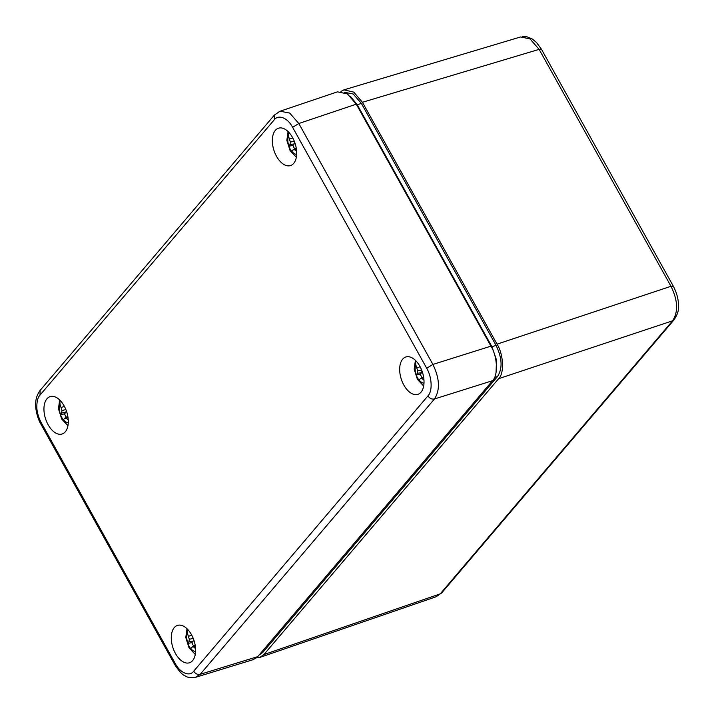 <?xml version="1.0" encoding="UTF-8"?>
<svg xmlns="http://www.w3.org/2000/svg" width="714" height="714" viewBox="0 0 714 714"><rect width="100%" height="100%" fill="white"/><g stroke="black" fill="none" stroke-linecap="round" stroke-linejoin="round"><path stroke-width="1.07" d="M673.364 286.26C677.425 294.186 679.076 301.736 678.3 308.912C678.461 311.536 677.042 315.177 674.052 319.827L672.561 320.818C678.407 311.92 677.889 300.407 670.99 286.287L673.373 286.269L541.507 49.346L539.124 49.364L529.993 38.886L520.551 36.967M441.707 592.888L436.165 596.734L441.707 592.879L674.043 319.836M340.962 91.419L343.907 89.866L353.76 92.124L362.426 102.28L497.051 344.148C503.584 354.474 504.45 373.467 498.622 378.688L263.885 654.568L259.816 657.433L256.487 657.88M344.443 92.276L353.18 93.989L361.382 103.414L496.069 345.397C502.21 358.125 502.683 368.522 497.488 376.573L262.69 652.525L259.048 655.095M496.051 372.512L496.498 359.972L491.937 346.754L357.25 104.762L350.351 96.292M402.669 359.169A19.626 11.129 -107.8 0 0 402.464 382.276A19.626 11.129 -107.8 0 0 417.993 394.306A19.626 11.129 -107.8 0 0 422.447 372.262A19.626 11.129 -107.8 0 0 405.963 356.946A19.626 11.129 -107.8 0 0 402.669 359.169M46.937 398.814A19.626 11.129 -107.8 0 0 46.731 421.92A19.626 11.129 -107.8 0 0 62.261 433.951A19.626 11.129 -107.8 0 0 66.714 411.898A19.626 11.129 -107.8 0 0 50.239 396.582A19.626 11.129 -107.8 0 0 46.937 398.814M174.278 627.588A19.626 11.129 -107.8 0 0 174.073 650.695A19.626 11.129 -107.8 0 0 189.594 662.735A19.626 11.129 -107.8 0 0 194.056 640.681A19.626 11.129 -107.8 0 0 177.572 625.366A19.626 11.129 -107.8 0 0 174.278 627.588M275.327 130.385A19.626 11.129 -107.8 0 0 275.122 153.492A19.626 11.129 -107.8 0 0 290.652 165.532A19.626 11.129 -107.8 0 0 295.105 143.478A19.626 11.129 -107.8 0 0 278.63 128.163A19.626 11.129 -107.8 0 0 275.327 130.385M274.283 119.773C278.451 114.249 287.626 117.73 292.615 127.333L426.704 368.237C431.908 377.046 432.746 390.986 427.963 395.868L193.69 671.205C189.558 677.158 179.883 672.561 175.349 663.645L41.269 422.733C39.136 418.931 36.878 412.451 36.842 407.355C36.771 401.384 37.824 397.305 40.011 395.101L274.283 119.773L274.399 115.07L280.013 111.205L289.697 113.071L298.818 123.513L292.615 127.333M426.704 368.237L432.907 364.426C439.69 378.536 440.208 390.049 434.478 398.965C431.845 399.474 429.676 398.448 427.963 395.868M279.129 111.545L337.472 91.838L347.441 93.909L356.268 104.173L298.818 123.513L432.907 364.426L490.955 346.156L356.268 104.173M193.69 671.205C195.404 673.784 197.573 674.81 200.206 674.302L195.386 677.381M175.349 663.645L174.885 664.868C179.276 671.437 182.579 675.025 184.792 675.622C186.827 677.425 190.522 677.97 195.859 677.238L253.39 659.593L257.727 656.639L492.526 380.696C498.354 375.475 497.488 356.473 490.955 346.156M195.172 645.197L191.914 647.107L190.745 648.651A11.37 6.453 72.2 0 1 187.818 643.394L188.915 641.725L189.326 639.28L187.398 633.238L187.086 628.838M188.915 641.725L193.182 641.127L191.896 642.645L187.818 643.394M191.896 642.645A10.594 6.007 -107.8 0 0 193.708 646.054M195.591 648.651L193.574 646.92L191.914 647.107M193.226 638.396L189.326 639.28M191.727 635.165L188.666 636.236M193.574 639.307L193.182 641.127M195.306 645.974L193.574 646.92M423.563 376.778L420.305 378.679L419.136 380.232A11.37 6.453 72.2 0 1 416.208 374.975L417.306 373.306L417.717 370.861L415.789 364.818L415.477 360.409M417.306 373.306L421.572 372.708L420.287 374.225L416.208 374.975M420.287 374.225A10.594 6.007 -107.8 0 0 422.099 377.635M423.982 380.232L421.965 378.5L420.305 378.679M421.617 369.968L417.717 370.861M420.118 366.746L417.056 367.808M421.974 370.878L421.572 372.708M423.697 377.554L421.965 378.5M296.23 147.994L292.963 149.904L291.794 151.448A11.37 6.453 72.2 0 1 288.867 146.191L289.973 144.523L290.375 142.077L288.456 136.035L288.144 131.635M289.973 144.523L294.239 143.925L292.945 145.442L288.867 146.191M292.945 145.442A10.594 6.007 -107.8 0 0 294.757 148.851M296.64 151.448L294.632 149.717L292.963 149.904M294.284 141.193L290.375 142.077M292.785 137.963L289.723 139.025M294.632 142.104L294.239 143.925M296.355 148.771L294.632 149.717M67.839 416.414L64.572 418.324L63.403 419.868A11.37 6.453 72.2 0 1 60.476 414.611L61.582 412.942L61.984 410.496L60.065 404.454L59.744 400.054M61.582 412.942L65.84 412.344L64.555 413.861L60.476 414.611M64.555 413.861A10.594 6.007 -107.8 0 0 66.366 417.279M68.249 419.877L66.241 418.136L64.572 418.324M65.884 409.613L61.984 410.496M64.385 406.391L61.333 407.453M66.241 410.523L65.84 412.344M67.964 417.19L66.241 418.136M362.426 102.28L539.124 49.364L670.99 286.287L497.051 344.148M498.622 378.688L672.561 320.818L440.226 593.878L263.885 654.568M262.69 652.525L260.726 653.123M497.488 376.573L494.543 377.474M496.069 345.397L491.937 346.754M361.382 103.414L357.25 104.762M274.399 115.061L40.127 390.388L40.011 395.101M41.269 422.733L40.805 423.964C37.173 418.083 35.432 408.042 35.7 405.186C35.423 399.778 36.896 394.851 40.118 390.397M257.727 656.639L200.206 674.302L434.478 398.965L492.526 380.696M187.862 643.323A11.219 6.364 72.2 0 1 187.398 633.238M195.609 651.623A11.219 6.364 72.2 0 1 190.79 648.589M416.253 374.895A11.219 6.364 72.2 0 1 415.789 364.818M424 383.204A11.219 6.364 72.2 0 1 419.18 380.16M288.911 146.111A11.219 6.364 72.2 0 1 288.456 136.035M296.658 154.42A11.219 6.364 72.2 0 1 291.847 151.377M60.52 414.539A11.219 6.364 72.2 0 1 60.065 404.454M68.267 422.84A11.219 6.364 72.2 0 1 63.448 419.805M541.471 49.293L536.589 42.599L532.376 39.056L526.887 36.762L522.309 36.619M343.907 89.866L520.613 36.95M259.816 657.433L436.174 596.734M174.885 664.868L40.796 423.964M187.014 628.766L185.783 637.504L189.031 647.821L195.288 654.461M415.405 360.347L414.182 369.084L417.422 379.393L423.679 386.042M288.072 131.563L286.841 140.301L290.089 150.609L296.337 157.258M59.673 399.983L58.45 408.72L61.699 419.038L67.946 425.678"/></g></svg>
